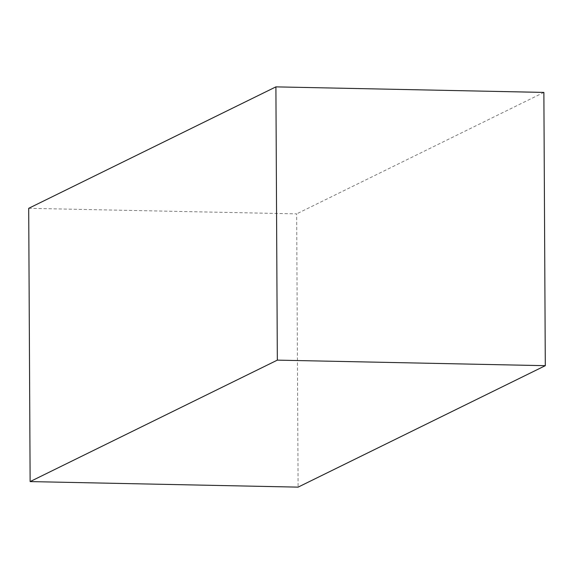 <?xml version="1.0" encoding="UTF-8"?>
<svg xmlns="http://www.w3.org/2000/svg" width="574" height="574" viewBox="0 0 574 574"><rect width="100%" height="100%" fill="white"/><g stroke="black" fill="none" stroke-linecap="round" stroke-linejoin="round"><path stroke-width="0.43" stroke-dasharray="2.87 2.15" d="M28.7 208.319L296.665 213.865L298.1 487.132M543.872 92.414L296.665 213.865"/><path stroke-width="0.86" d="M30.128 481.586L298.1 487.132L545.3 365.681L543.872 92.414L275.9 86.868L28.7 208.319L30.128 481.586L277.335 360.135L545.3 365.681M277.335 360.135L275.9 86.868"/></g></svg>
